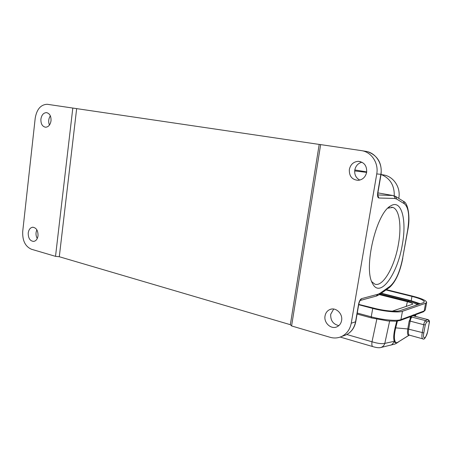 <?xml version="1.0" encoding="UTF-8"?>
<svg xmlns="http://www.w3.org/2000/svg" width="452" height="452" viewBox="0 0 452 452"><rect width="100%" height="100%" fill="white"/><g stroke="black" fill="none" stroke-linecap="round" stroke-linejoin="round"><path stroke-width="0.68" d="M366.708 171.896L354.803 169.958M338.847 325.593C333.135 324.287 330.423 320.513 330.711 314.281L333.695 309.049M37.25 238.503C35.736 235.673 35.612 232.786 36.866 229.842M359.826 180.082C355.973 178.037 354.295 174.687 354.792 170.025C355.696 165.856 358.08 163.251 361.95 162.212M49.443 125.063C48.194 121.791 48.5 118.718 50.347 115.848M381.036 174.472C390.093 178.212 394.5 185.326 394.251 195.806M402.297 244.752C397.54 274.313 379.917 299.038 372.51 283.404C363.199 268.364 376.279 212.762 390.714 205.897C401.534 198.869 406.969 220.107 402.297 244.752M360.216 300.444L361.543 298.642L378.036 294.224L380.155 293.184L389.98 286.297C395.658 281.404 399.884 272.025 402.659 258.16L407.568 230.571C409.755 216.593 408.744 207.694 404.534 203.875L396.641 199.027L394.771 198.462L378.844 198.01C377.669 197.654 377.296 195.857 377.725 192.608L380.861 174.336L376.748 173.918L351.238 323.231L355.56 321.807L358.555 304.354L373.725 308.123C383.731 310.818 396.545 312.038 400.088 310.665L423.36 302.716L424.332 301.964C424.145 300.337 420.021 298.478 411.964 296.399L385.98 289.964M366.657 172.268C366.979 165.731 364.165 162.082 358.21 161.324C353.481 161.765 350.526 164.471 349.345 169.443C349.063 176.178 352.023 179.811 358.233 180.342C362.713 179.732 365.521 177.043 366.657 172.268M376.748 173.918C378.844 162.997 371.346 151.827 361.334 150.612L320.643 144.606L291.585 325.943L330.067 337.288C334.118 338.441 338.006 338.158 341.723 336.441C346.853 333.819 350.023 329.418 351.238 323.231M341.593 320.536C343.011 313.716 335.746 306.891 329.971 309.496C327.288 310.66 325.649 312.795 325.044 315.914C323.609 322.807 331.113 329.734 336.977 326.796C339.475 325.593 341.011 323.508 341.593 320.536M320.643 144.606L319.197 144.42L290.348 324.694L291.585 325.943M319.197 144.42L47.189 104.276C40.748 104.621 36.753 109.26 35.211 118.181L22.719 231.43C22.329 240.554 25.239 246.493 31.437 249.244L55.523 256.346L59.297 256.736L76.659 108.627M59.297 256.736L290.348 324.694M371.742 281.669L374.787 284.105C382.855 287.427 394.681 266.652 398.41 244.278C401.721 226.181 399.455 209.349 392.794 207.423L387.867 208.174M28.233 232.972C28.193 238.26 30.024 241.074 33.725 241.419C36.07 240.927 37.505 239.023 38.03 235.707C38.075 230.452 36.267 227.627 32.612 227.237C30.216 227.701 28.758 229.616 28.233 232.972M55.523 256.346L72.812 108.039M40.906 119.113C40.748 123.837 42.302 126.543 45.562 127.232C48.483 127.012 50.302 124.859 51.025 120.763C51.189 116.074 49.663 113.362 46.449 112.627C43.471 112.814 41.624 114.972 40.906 119.113M381.341 174.574L383.432 174.913C393.443 176.286 400.913 187.394 398.811 198.072L398.754 198.394M420.298 303.761L411.535 300.857M358.685 304.71L372.747 308.422C384.031 311.468 398.517 312.841 402.466 311.287L425.598 303.275L426.671 302.439C426.445 300.597 421.795 298.506 412.721 296.167L386.415 289.659M357.255 313.044L371.228 316.824C382.482 319.937 396.958 321.276 400.924 319.615L410.574 316.021L409.823 320.157L411.405 315.711L414.665 314.496L414.382 316.061M425.598 303.275L424.185 310.953L415.473 314.196L415.094 316.253M409.201 335.124L409.133 335.164C407.563 335.553 407.105 333.486 407.766 328.949L395.703 327.864C394.297 333.632 394.02 337.915 394.867 340.706L394.997 341.136C395.455 342.616 396.342 343.023 397.658 342.35L398.212 342.006M422.84 338.864L422.739 338.836C421.829 338.26 421.654 336.248 422.219 332.802L423.705 324.711L410.156 321.106L408.704 329.124C408.156 332.542 408.359 334.542 409.314 335.13L398.201 342.017M413.134 315.649L414.693 316.146M414.665 314.496L413.896 315.36M410.574 316.021L409.58 316.976M423.795 332.938C422.315 340.61 426.456 338.616 427.733 331.169L429.208 323.197C429.423 321.79 429.31 321.118 428.863 321.169L426.518 322.146L425.287 324.858L423.795 332.938L407.766 328.949L409.213 320.937L409.823 320.157M398.715 341.712L399.63 341.119M398.336 341.927C396.607 343.226 395.297 343.136 394.415 341.656L394.251 341.305L394.867 340.706M390.782 345.164L391.59 344.87L394.997 341.136M379.431 347.718L380.392 347.616C382.607 347.079 384.076 345.678 384.799 343.396L394.251 341.305C393.342 338.378 393.619 333.887 395.071 327.83L396.743 321.157M346.837 334.508L372.007 341.78C371.634 344.492 371.889 346.096 372.759 346.588L372.86 346.616M376.804 319.219L372.007 341.78C377.787 343.503 382.047 344.04 384.799 343.396L389.618 321.101M380.098 294.094L408.512 301.252C413.213 302.444 416.066 303.648 417.072 304.863M392.33 311.162L412.721 304.156C412.699 303.433 410.924 302.608 407.399 301.676L379.386 294.602M354.684 170.918L366.64 172.37M361.543 298.642C360.216 299.292 359.221 301.196 358.555 304.354M361.933 150.708L365.595 151.318C375.516 152.522 382.934 163.556 380.861 174.336L381.059 174.342M377.793 194.948L392.816 195.513L377.883 192.868L392.856 195.513M394.771 198.462C394.89 196.902 394.24 195.919 392.816 195.513L395.455 196.343L396.641 199.027M343.108 335.943L346.13 334.864C351.21 332.271 354.357 327.92 355.56 321.807L355.781 321.643C354.571 327.796 351.351 332.203 346.13 334.864L341.723 336.441M377.855 195.371L378.844 198.01M395.845 196.58L403.376 201.264L404.534 203.875M403.738 201.49C407.574 202.626 410.761 216.225 407.71 230.526L407.568 230.571M407.71 230.526L402.659 258.16M389.025 287.817L389.98 286.297M379.183 294.738L380.155 293.184M376.183 296.116L378.036 294.224M355.786 321.615L358.775 304.207C359.261 302.072 359.803 300.761 360.402 300.275L360.103 300.49M381.821 174.754L383.432 174.913M398.212 198.055L398.811 198.072M415.196 315.722L415.428 314.79M427.761 331.022L427.795 331.107C425.931 337.531 424.247 340.107 422.739 338.836L409.422 335.158M371.504 317.914L371.228 316.824L372.747 308.422M402.466 311.287L400.924 319.615L400.122 320.513M411.19 316.892L425.558 320.649L427.914 319.683L412.964 315.711M397.398 321.089L395.703 327.864L395.071 327.83M415.36 314.812L423.603 311.727L425.287 309.976M429.231 323.061L427.733 331.169M428.863 321.169L428.163 319.671C429.389 320.355 429.756 321.513 429.264 323.14L429.208 323.197M425.287 324.858L423.705 324.711C424.179 322.513 424.795 321.157 425.558 320.649L426.518 322.146M412.038 317.095C411.247 317.592 410.619 318.931 410.156 321.106L409.213 320.937M426.671 302.439L425.27 310.066L423.434 311.79M414.484 316.174L428.112 319.654M411.173 300.755L411.964 296.399M381.013 293.45L408.806 300.433L409.015 300.173C415.642 302.1 418.812 303.495 418.518 304.371M417.699 304.648C417.676 303.377 414.716 301.97 408.806 300.433L408.512 301.252M406.241 306.507L407.399 301.676M391.562 207.197L392.794 207.423M358.21 161.324L360.459 161.624M329.971 309.496L331.491 309.078M32.612 227.237L33.098 227.226M46.449 112.627L46.98 112.706M367.996 151.849C377.748 155.686 382.104 163.183 381.059 174.348L377.923 192.597L377.917 195.62L377.539 195.224M402.805 258.092C400.06 272.29 395.556 282.138 389.296 287.63L379.46 294.546L376.646 295.987L360.193 300.467M388.274 207.79L390.714 205.897M415.868 314.62L415.439 316.343M399.144 341.424L408.953 335.271M398.822 341.627C398.975 341.701 395.229 344.243 394.268 344.215L391.59 344.87M391.573 344.876L380.392 347.616C378.663 347.944 376.12 347.599 372.759 346.588L340.209 337.068M357.086 314.038L371.386 317.914L387.81 320.943L396.042 321.208L400.302 320.451L409.811 316.892M411.292 316.338L414.066 315.298M381.335 293.224L409.015 300.173"/></g></svg>
